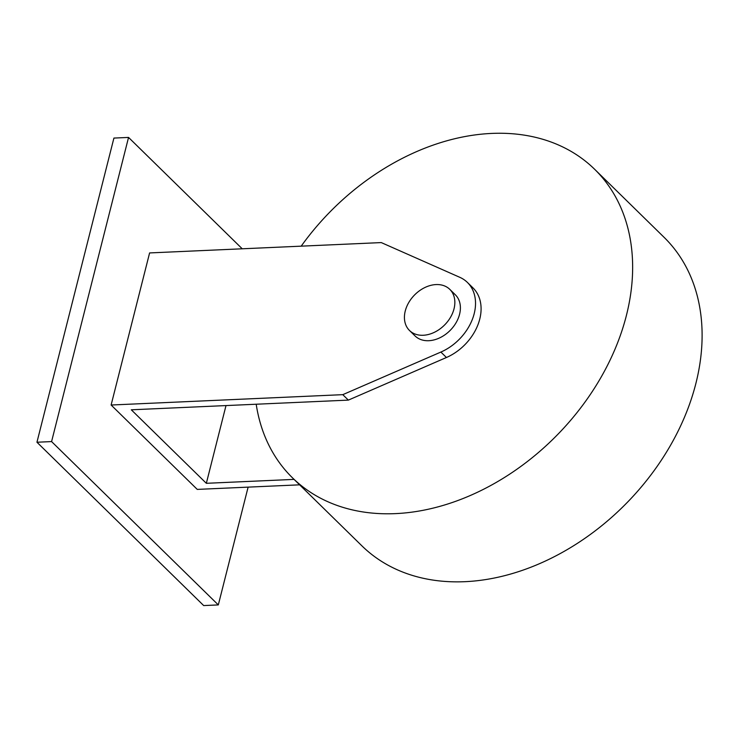 <?xml version="1.0" encoding="UTF-8"?>
<svg xmlns="http://www.w3.org/2000/svg" width="739" height="739" viewBox="0 0 739 739"><rect width="100%" height="100%" fill="white"/><g stroke="black" fill="none" stroke-linecap="round" stroke-linejoin="round"><path stroke-width="1.11" d="M301.198 246.161A215.927 159.199 134.4 0 1 491.629 133.426A215.927 159.199 134.4 0 1 594.636 169.277L664.102 237.339A215.927 159.199 134.4 0 1 669.996 446.227A215.927 159.199 134.4 0 1 464.896 581.685A215.927 159.199 134.4 0 1 361.888 545.835L292.422 477.773A215.927 159.199 134.4 0 1 256.202 404.224M594.636 169.277A215.927 159.199 134.4 0 1 600.53 378.174A215.927 159.199 134.4 0 1 395.42 513.623A215.927 159.199 134.4 0 1 292.422 477.773M409.489 330.481L415.041 335.922A28.793 21.228 -45.6 0 0 428.777 340.707A28.793 21.228 -45.6 0 0 456.12 322.647A28.793 21.228 -45.6 0 0 455.335 294.796L449.783 289.346A28.793 21.228 134.4 0 1 450.568 317.197A28.793 21.228 134.4 0 1 423.216 335.266A28.793 21.228 134.4 0 1 409.489 330.481A28.793 21.228 134.4 0 1 408.704 302.63A28.793 21.228 134.4 0 1 436.047 284.57A28.793 21.228 134.4 0 1 449.783 289.346M299.628 484.83L197.258 489.403L111.118 405.018L149.601 252.932L381.269 242.586L459.797 277.31A46.067 33.966 134.4 0 1 467.427 282.455A46.067 33.966 134.4 0 1 440.878 352.06L342.785 394.663L111.118 405.018M226.005 405.572L206.338 483.306L131.302 409.803L348.346 400.113L446.439 357.5A46.067 33.966 -45.6 0 0 472.988 287.896L467.427 282.455M294.067 479.389L206.338 483.306M348.346 400.113L342.785 394.663M248.119 487.13L218.31 604.918L51.582 441.58L128.549 137.426L242.235 248.794M218.31 604.918L203.687 605.574L36.95 442.236L113.917 138.073L128.549 137.426M36.95 442.236L51.582 441.58M446.439 357.5L440.878 352.06"/></g></svg>
